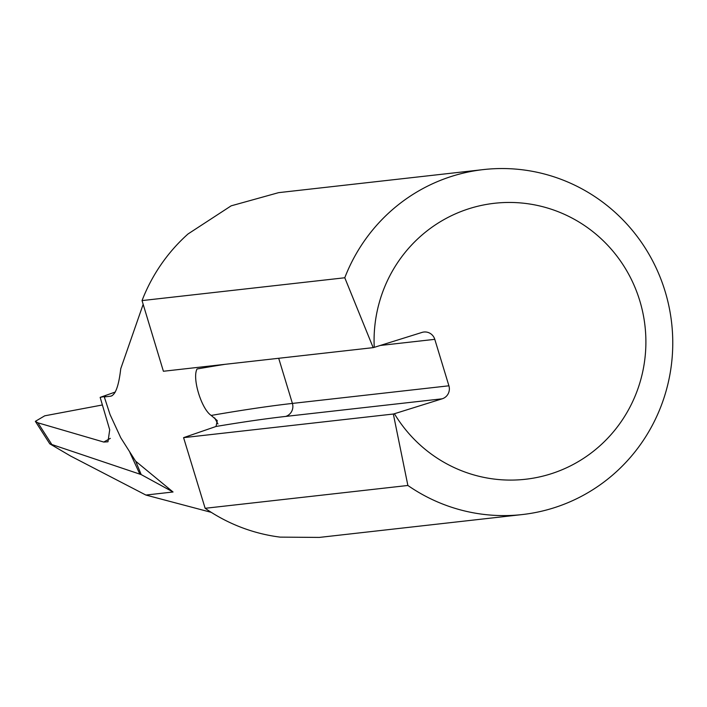 <?xml version="1.0" encoding="UTF-8"?>
<svg xmlns="http://www.w3.org/2000/svg" width="707" height="707" viewBox="0 0 707 707"><rect width="100%" height="100%" fill="white"/><g stroke="black" fill="none" stroke-linecap="round" stroke-linejoin="round"><path stroke-width="1.06" d="M37.904 422.813L103.77 442.052L107.968 441.795L109.709 429.821L100.155 397.369L105.643 396.256L104.3 396.919L110.062 414.585L120.782 437.801L135.585 461.132L173.038 491.992L141.197 474.591L49.782 443.819L35.35 421.337L37.904 422.813L51.47 443.943M483.447 169.583L278.611 192.649L231.162 205.834L188.044 233.955A173.577 169.848 83.6 0 0 142.036 300.59L344.777 277.763A173.577 169.848 -96.4 0 1 483.447 169.583A173.577 169.848 -96.4 0 1 671.65 323.064A173.577 169.848 -96.4 0 1 522.296 514.555A173.577 169.848 -96.4 0 1 407.877 485.47L205.145 508.298A173.577 169.848 83.6 0 0 280.149 537.126L319.317 537.417L522.296 514.555M49.782 443.819L70.55 456.006L145.881 495.05L211.278 512.363M35.35 421.337L44.744 415.813L102.391 404.97M393.339 414.028L394.4 413.736A138.864 135.877 83.6 0 0 617.22 427.09A138.864 135.877 83.6 0 0 550.992 209.122A138.864 135.877 83.6 0 0 374.233 347.349L422.026 332.414A10.411 10.19 -96.4 0 1 434.787 339.333L448.91 385.801A10.411 10.19 -96.4 0 1 442.193 398.801L285.699 416.423A3461.074 132.509 -16.9 0 0 216.033 426.471L183.581 437.651L393.339 414.028L407.877 485.47M183.581 437.651L205.145 508.298M374.233 347.349L373.172 347.641L344.777 277.763M216.033 426.471L217.261 420.585L211.19 415.433C201.398 409.061 191.942 377.936 197.076 368.966A3471.494 132.907 -16.9 0 1 225.073 364.317M104.3 396.919L110.38 396.238C115.276 395.469 118.732 386.296 120.747 368.709L143.168 304.31M112.086 395.699L111.246 396.053M142.036 300.59L163.405 371.263L373.172 347.641M100.155 397.369L115.312 392.023M394.4 413.736L442.193 398.801M141.197 474.591L135.965 461.883M139.915 474.247L129.938 452.63M104.477 397.537L104 396.494M173.038 491.992L145.881 495.05M217.977 423.979A149.274 146.066 -96.4 0 1 214.672 417.899M103.77 442.052A4322.006 1333.172 -9.4 0 0 110.327 438.358M211.19 415.433A3471.494 132.907 163.1 0 1 292.406 403.423L448.91 385.801M278.699 358.281L292.406 403.423A10.411 10.19 83.6 0 1 285.699 416.423M434.787 339.333L380.242 345.476"/></g></svg>
